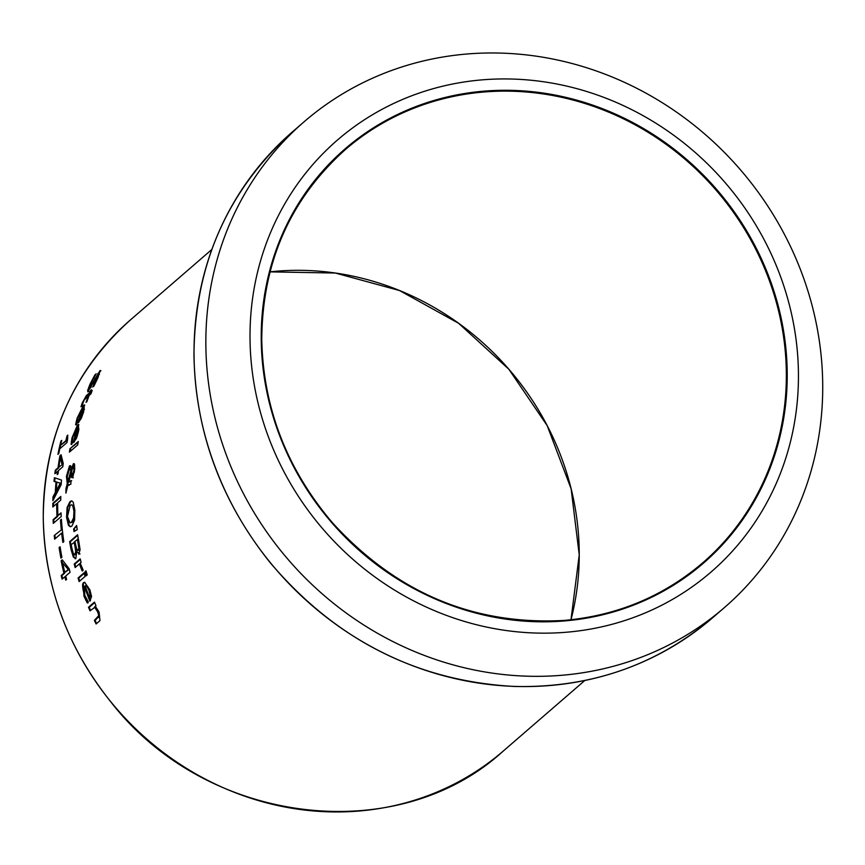 <?xml version="1.0" encoding="UTF-8"?>
<svg xmlns="http://www.w3.org/2000/svg" width="865" height="865" viewBox="0 0 865 865"><rect width="100%" height="100%" fill="white"/><g stroke="black" fill="none" stroke-linecap="round" stroke-linejoin="round"><path stroke-width="1.3" d="M61.534 557.655A284.282 264.225 -130.9 0 1 59.804 547.653L60.172 547.34M60.085 546.767A284.996 264.885 49.1 0 0 61.912 557.33L60.95 558.163A284.996 264.885 -130.9 0 1 59.112 547.61L60.085 546.767M59.112 547.61L59.804 547.653M88.998 391.65L88.338 390.666L89.3 387.607M99.453 374.329L98.383 374.113L87.765 391.845M97.864 374.675L100.881 370.555M88.252 391.596L87.592 390.623L89.982 384.244L94.869 374.934L96.199 373.788A284.996 264.885 49.1 0 0 96.069 374.048L91.02 383.195L89.376 388.18L91.322 386.936M90.414 388.071L89.668 388.017L100.113 370.501L98.026 377.529L94.004 385.963L92.739 387.055A284.996 264.885 -130.9 0 1 92.847 386.796L93.031 386.806M92.847 386.796L98.383 374.113M97.81 373.485L98.567 373.529M94.945 378.513L95.528 378.546M94.869 374.934L95.485 374.978M80.153 411.87L84.727 405.047M82.229 408.907L77.969 417.46L76.747 423.623A284.996 264.885 49.1 0 0 76.693 423.818L75.601 424.769L77.082 418.26L83.473 405.382L84.435 404.874L83.602 412L81.224 418.455L78.012 422.963A284.996 264.885 -130.9 0 1 82.229 408.907L82.77 408.94M78.975 422.098A284.282 264.225 -130.9 0 1 79.85 418.974M76.315 424.812L77.212 420.379M82.997 408.237L83.645 408.875L82.997 408.237A284.996 264.885 49.1 0 0 79.699 418.963L81.234 416.757L83.645 408.875L84.359 408.918L83.721 408.291M81.234 416.757L81.937 416.811L80.413 419.006L79.699 418.963M84.305 409.523L84.359 408.918M90.501 391.996L92.209 390.504A284.996 264.885 49.1 0 0 90.89 393.91L89.171 395.392A284.996 264.885 49.1 0 0 86.878 401.663L86.046 402.387A284.996 264.885 -130.9 0 1 88.338 396.116L84.154 400.052L81.926 405.804A284.996 264.885 49.1 0 0 81.861 405.999L80.964 406.777L82.153 403.144L86.359 395.575L89.668 392.71A284.996 264.885 -130.9 0 1 90.587 390.429L91.42 389.704A284.996 264.885 49.1 0 0 90.501 391.996L91.798 391.553M84.283 399.868L87.095 395.619L90.403 392.764A284.282 264.225 -130.9 0 1 90.706 392.007M88.338 396.116L88.89 396.148M89.668 392.71L90.403 392.764M71.763 444.48L72.779 437.528M73.871 433.473L78.845 424.596M76.585 428.51L72.876 437.095L72.195 443.291A284.996 264.885 49.1 0 0 72.163 443.486L71.06 444.437L71.99 437.895L77.536 424.964L78.542 424.456L78.445 431.635L76.542 438.123L73.503 442.642A284.996 264.885 -130.9 0 1 76.585 428.51L77.18 428.543M74.358 441.874A284.282 264.225 -130.9 0 1 75.006 438.62M77.353 427.84L78.131 428.478L77.353 427.84A284.996 264.885 49.1 0 0 74.931 438.62L76.369 436.414L78.131 428.478L78.845 428.532L78.055 427.883M76.369 436.414L77.472 435.43M78.747 430.164L78.845 428.532M74.931 438.62L77.072 436.457M69.265 485.222L68.021 484.8L65.913 493.115A284.996 264.885 -130.9 0 1 65.999 488.379L67.265 483.621L67.957 483.665L67.113 476.442L70.476 465.662M67.265 483.621L66.421 476.399L69.524 465.803L70.822 466.159L71.362 468.862L73.471 463.64L74.563 464.429L74.704 469.317L72.649 477.696L71.622 477.567L70.962 474.107L68.692 482.259L71.665 480.67M73.341 477.74L72.303 477.61L71.654 474.15L70.962 474.107M71.362 468.862L72.055 468.906L74.217 463.651M66.637 490.163A284.282 264.225 -130.9 0 1 66.681 488.422L67.957 483.665M72.617 474.29L73.428 474.215L74.477 471.663M74.758 468.408L74.466 467.23L73.547 467.046L72.422 468.538L71.46 472.041L71.925 474.247L72.736 474.171L74.044 469.771L73.201 467.197M67.805 481.61L70.843 470.949L70.443 469.522L69.416 469.381L67.221 476.647L67.805 481.61L68.497 481.654L71.535 470.993L71.135 469.565L70.097 469.425M71.925 474.247L73.428 474.215M70.843 470.949L71.535 470.993M71.135 469.565L69.416 469.381M70.206 465.846L70.822 466.159M68.692 482.259L70.973 480.626A284.996 264.885 49.1 0 0 70.854 484.238L68.021 484.8L68.919 485.254M65.999 488.379L66.681 488.422M69.978 448.686L78.283 441.496A284.996 264.885 49.1 0 0 77.699 444.945L69.395 452.136A284.996 264.885 -130.9 0 1 69.978 448.686L78.153 442.264M70.216 451.433A284.282 264.225 -130.9 0 1 70.671 448.73M79.98 553.989L76.704 551.492L75.861 558.476L75.125 558.758M75.471 558.714L74.098 557.168L71.784 549.686A284.282 264.225 -130.9 0 1 70.346 541.685L77.699 535.316M76.39 551.34L75.601 546.269A284.282 264.225 -130.9 0 1 74.823 542.063L71.19 544.561A284.996 264.885 49.1 0 0 71.741 547.567L73.341 553.622L74.941 554.638L75.688 551.297L76.39 551.34L75.633 554.681L74.433 554.843L75.633 554.681M79.493 548.086L78.683 542.842A284.282 264.225 -130.9 0 1 78.034 539.284L75.006 541.252A284.996 264.885 49.1 0 0 75.796 545.469L76.909 549.513L78.272 550.194L78.802 548.042L79.493 548.086L78.964 550.237L77.731 550.421L78.964 550.237M78.802 548.042L77.991 542.798A284.996 264.885 -130.9 0 1 77.342 539.241M75.688 551.297L74.909 546.226A284.996 264.885 -130.9 0 1 74.131 542.02M75.861 558.476L73.395 557.125L71.081 549.643A284.996 264.885 -130.9 0 1 69.654 541.641L77.601 534.754A284.996 264.885 49.1 0 0 78.92 542.15L80.099 549.772L78.737 554.151M79.277 553.946L76.704 551.492M69.654 541.641L70.346 541.685M73.395 557.125L74.098 557.168M74.595 520.07L71.903 526.061L70.26 526.742L68.465 525.379L66.551 517.357L67.092 507.496L70.022 501.549L71.59 500.857L73.222 502.208L74.844 510.188L74.595 520.07M70.616 526.731L69.146 525.423L67.232 517.411L67.773 507.539L70.714 501.592L71.925 500.921M73.633 517.854L73.925 511.01L72.692 505.571L71.568 504.771L70.173 505.387L67.47 516.589L70.043 522.838L71.471 522.211L73.633 517.854L74.325 517.897L74.606 511.053L73.384 505.614L71.568 504.76M70.043 522.838L72.152 522.255L74.325 517.897M79.699 581.085A284.282 264.225 -130.9 0 1 78.769 578.058L84.186 573.376M84.024 572.846A284.996 264.885 49.1 0 0 85.116 576.404L79.148 581.572A284.996 264.885 -130.9 0 1 78.055 578.015L84.024 572.846M78.055 578.015L78.769 578.058M76.639 525.509A284.996 264.885 49.1 0 0 77.212 529.661L74.001 531.532A284.996 264.885 -130.9 0 1 73.655 529.002L76.639 525.509M73.655 529.002L76.736 526.244M74.639 531.164A284.282 264.225 -130.9 0 1 74.347 529.045M87.971 602.959L84.662 596.158C82.186 587.259 81.97 582.826 84.024 582.826L84.954 582.35M90.436 600.667A284.282 264.225 -130.9 0 1 85.159 586.492L84.446 586.448L84.792 595.304L88.241 601.759A284.996 264.885 49.1 0 0 88.327 601.964L87.224 602.916L83.937 596.104L83.3 582.783L84.586 582.286L89.884 589.811L91.549 596.526L89.895 601.132A284.996 264.885 -130.9 0 1 84.446 586.448M89.29 596.98L90.025 594.731L88.987 590.319L86.997 586.492L85.203 585.789A284.996 264.885 49.1 0 0 89.29 596.98L90.025 597.023L90.749 594.774L89.711 590.363L87.722 586.535L85.927 585.832M86.468 585.713L85.203 585.789M86.997 586.492L87.722 586.535M90.025 594.731L90.749 594.774M82.067 570.77L79.375 563.894L75.136 567.559A284.996 264.885 -130.9 0 1 74.239 564.012L80.207 558.855A284.996 264.885 49.1 0 0 81.105 562.401L80.218 563.169L83.159 570.046L82.121 570.954A284.996 264.885 -130.9 0 1 82.067 570.77L82.305 570.781M82.781 570.813L80.077 563.948L79.375 563.894M75.709 567.072A284.282 264.225 -130.9 0 1 74.941 564.067L80.337 559.396M74.239 564.012L74.941 564.067M90.555 610.376A284.282 264.225 -130.9 0 1 89.246 607.295L94.685 602.591M96.621 623.535A284.282 264.225 -130.9 0 1 95.118 620.443L99.529 615.653L98.415 611.923L95.237 607.025L90.025 610.831A284.996 264.885 -130.9 0 1 88.5 607.252L89.246 607.295M88.5 607.252L94.469 602.083A284.996 264.885 49.1 0 0 95.993 605.673L95.334 606.246L99.053 611.988L99.972 620.638L96.102 623.989A284.996 264.885 -130.9 0 1 94.361 620.389L98.772 615.599L97.659 611.869L94.49 606.971M94.361 620.389L95.118 620.443M84.943 571.765L85.992 570.857A284.996 264.885 49.1 0 0 87.224 574.89L86.186 575.798A284.996 264.885 -130.9 0 1 84.943 571.765L86.154 571.387M86.738 575.322A284.282 264.225 -130.9 0 1 85.657 571.808M55.62 473.014A284.282 264.225 -130.9 0 1 55.998 470.203L58.723 467.846A284.282 264.225 -130.9 0 1 60.658 455.79L61.199 455.314M57.966 473.923A284.282 264.225 -130.9 0 1 58.269 471.371L54.841 473.685A284.996 264.885 -130.9 0 1 55.306 470.16L58.031 467.803A284.996 264.885 -130.9 0 1 59.955 455.736L61.08 454.774L63.231 463.435A284.996 264.885 49.1 0 0 62.799 466.808L58.431 470.582A284.996 264.885 49.1 0 0 58.052 473.847L57.198 474.582A284.996 264.885 -130.9 0 1 57.577 471.328M62.691 464.418L61.004 457.92L60.301 457.877A284.996 264.885 49.1 0 0 58.896 467.057L62.691 464.418L58.896 467.057M61.999 464.375L60.301 457.877M59.955 455.736L60.658 455.79M58.031 467.803L58.723 467.846M55.306 470.16L55.998 470.203M60.918 441.085L61.729 440.382A284.996 264.885 49.1 0 0 60.539 445.313L65.87 440.696A284.996 264.885 -130.9 0 1 67.059 435.765L67.784 435.138L67.546 439.798A284.996 264.885 49.1 0 0 66.919 442.621L59.75 448.816A284.996 264.885 49.1 0 0 58.755 453.649L57.944 454.352A284.996 264.885 -130.9 0 1 60.918 441.085L61.545 441.128M59.815 448.762A284.282 264.225 -130.9 0 1 60.604 445.313M60.539 445.313L66.573 440.75A284.282 264.225 -130.9 0 1 67.048 438.717M65.87 440.696L66.573 440.75M67.059 435.765L67.621 435.809M53.598 499.3A284.282 264.225 -130.9 0 1 53.684 496.91L56.009 492.488A284.282 264.225 -130.9 0 1 56.701 482L54.7 481.437A284.282 264.225 -130.9 0 1 55.046 477.934M60.95 483.211L56.831 482.173A284.996 264.885 49.1 0 0 56.279 490.66L60.269 483.167L60.95 483.211L56.96 490.704L56.279 490.66M60.269 483.167L56.831 482.173M55.328 492.445A284.996 264.885 -130.9 0 1 56.009 481.956L54.008 481.394A284.996 264.885 -130.9 0 1 54.387 477.707L61.502 480.075A284.996 264.885 49.1 0 0 61.199 484.562L52.884 500.727A284.996 264.885 -130.9 0 1 52.992 496.867L55.328 492.445L56.009 492.488M52.992 496.867L53.684 496.91M56.009 481.956L56.701 482M54.008 481.394L54.7 481.437M61.253 529.412A284.996 264.885 -130.9 0 1 60.464 520.114L61.404 519.292A284.996 264.885 49.1 0 0 63.815 541.631L62.875 542.442A284.996 264.885 -130.9 0 1 61.653 533.11L54.636 539.176A284.996 264.885 -130.9 0 1 54.246 535.478L61.945 529.456A284.282 264.225 -130.9 0 1 61.156 520.157L61.447 519.897M54.246 535.478L61.945 529.456M60.464 520.114L61.156 520.157M55.263 538.636A284.282 264.225 -130.9 0 1 54.928 535.521M61.653 533.11L62.345 533.154A284.282 264.225 -130.9 0 0 63.48 541.912M57.923 515.529L61.037 512.837A284.996 264.885 49.1 0 0 61.231 516.513L53.273 523.39A284.996 264.885 -130.9 0 1 53.089 519.714L56.982 516.351A284.996 264.885 -130.9 0 1 56.701 503.635L52.808 506.998A284.996 264.885 -130.9 0 1 52.83 503.333L60.788 496.456A284.996 264.885 49.1 0 0 60.755 500.121L57.641 502.814A284.996 264.885 49.1 0 0 57.923 515.529L61.069 513.442M53.489 506.403A284.282 264.225 -130.9 0 1 53.511 503.376L60.777 497.094M53.933 522.828A284.282 264.225 -130.9 0 1 53.771 519.757L57.663 516.394A284.282 264.225 -130.9 0 1 57.382 503.679L56.701 503.635M52.83 503.333L53.511 503.376M56.982 516.351L57.663 516.394M53.089 519.714L53.771 519.757M64.843 576.793L62.107 579.15A284.996 264.885 -130.9 0 1 61.199 575.539L63.923 573.171A284.996 264.885 -130.9 0 1 61.156 560.812L62.28 559.85L69.189 568.813A284.996 264.885 49.1 0 0 70.065 572.273L65.697 576.047A284.996 264.885 49.1 0 0 66.594 579.388L65.74 580.134A284.996 264.885 -130.9 0 1 64.843 576.793L65.545 576.836A284.282 264.225 -130.9 0 0 66.302 579.647M62.68 578.663A284.282 264.225 -130.9 0 1 61.902 575.582L64.626 573.225A284.282 264.225 -130.9 0 1 61.858 560.855L62.572 560.239M61.199 575.539L61.902 575.582M63.923 573.171L64.626 573.225M61.156 560.812L61.858 560.855M62.626 563.018A284.996 264.885 49.1 0 0 64.788 572.435L68.594 569.786L62.626 563.018L68.594 569.786M64.788 572.435L67.892 569.743M526.634 632.607A285.569 265.414 -130.9 0 1 250.017 338.453A285.569 265.414 -130.9 0 1 521.811 79.493A285.569 265.414 -130.9 0 1 798.438 373.648A285.569 265.414 -130.9 0 1 526.634 632.607M511.572 53.598A321.185 298.522 -130.9 0 1 800.806 270.496A321.185 298.522 -130.9 0 1 724.448 607.544A321.185 298.522 -130.9 0 1 517 675.706A321.185 298.522 -130.9 0 1 227.765 458.807A321.185 298.522 -130.9 0 1 304.123 121.76A321.185 298.522 -130.9 0 1 511.572 53.598M87.592 390.623L88.338 390.666M89.982 384.244L90.533 384.287M92.35 383.66L92.955 383.703M83.473 405.382L84.197 405.436M77.082 418.26L77.731 418.303M76.12 421.958L76.834 422.001M82.835 412.519L83.429 412.562M82.153 403.144L82.737 403.187M86.359 395.575L87.095 395.619M77.536 424.964L78.239 425.018M71.99 437.895L72.692 437.939M71.341 441.615L72.044 441.658M77.666 432.154L78.315 432.197M74.044 469.771L74.671 469.803M66.421 476.399L67.113 476.442M77.991 542.798L78.683 542.842M74.909 546.226L75.601 546.269M71.081 549.643L71.784 549.686M68.465 525.379L69.146 525.423M66.551 517.357L67.232 517.411M67.092 507.496L67.773 507.539M70.022 501.549L70.714 501.592M73.925 511.01L74.606 511.053M72.692 505.571L73.384 505.614M71.471 522.211L72.152 522.255M88.987 590.319L89.711 590.363M85.624 599.975L86.359 600.018M83.937 596.104L84.662 596.158M83.3 582.783L84.024 582.826M81.57 568.824L82.272 568.867M97.659 611.869L98.415 611.923M98.772 615.599L99.529 615.653M97.767 617.448L98.524 617.491M584.772 680.528L503.419 750.917A284.996 264.885 -130.9 0 1 319.347 811.402A284.996 264.885 -130.9 0 1 43.282 517.832A284.996 264.885 -130.9 0 1 130.464 319.888L211.817 249.498M526.536 621.286A273.881 254.548 49.1 0 0 787.215 372.934A273.881 254.548 49.1 0 0 521.909 90.814A273.881 254.548 49.1 0 0 261.23 339.167A273.881 254.548 49.1 0 0 526.536 621.286M261.717 339.383A273.167 253.888 -130.9 0 1 345.286 149.645A273.167 253.888 -130.9 0 1 521.714 91.668A273.167 253.888 -130.9 0 1 767.709 276.151A273.167 253.888 -130.9 0 1 702.769 562.801A273.167 253.888 -130.9 0 1 526.331 620.778A273.167 253.888 -130.9 0 1 261.717 339.383M269.977 271.87L335.35 273.037L399.576 290.554L458.645 323.315L508.901 369.301L547.188 425.645L571.127 488.812L579.236 554.898L570.987 619.762A273.167 253.888 49.1 0 0 314.633 270.853A273.167 253.888 49.1 0 0 269.977 271.848M194.041 355.093A321.185 298.522 -130.9 0 1 292.294 131.999C227.484 190.213 194.701 264.625 193.955 355.245C195.447 431.667 220.759 500.694 269.891 562.326C335.458 639.743 416.962 681.123 514.416 686.464C590.319 688.162 656.394 665.261 712.619 617.772A321.185 298.522 -130.9 0 1 505.171 685.945A321.185 298.522 -130.9 0 1 194.041 355.093M83.364 408.107L84.078 408.161M77.731 427.71L78.445 427.753M72.238 474.398L72.919 474.442M69.946 469.154L70.627 469.198M702.769 562.801C663.282 596.472 617.069 615.675 564.131 620.421C473.577 625.395 396.267 592.752 332.214 522.492C286.683 468.689 263.187 407.642 261.749 339.339C262.398 262.311 290.24 199.091 345.286 149.645M503.419 750.917C396.754 848.792 205.881 824.886 110.644 701.666C67.038 646.955 44.58 585.702 43.25 517.886C43.92 437.506 72.995 371.507 130.464 319.888M304.123 121.76L292.294 131.999M724.448 607.544L712.619 617.772"/></g></svg>
